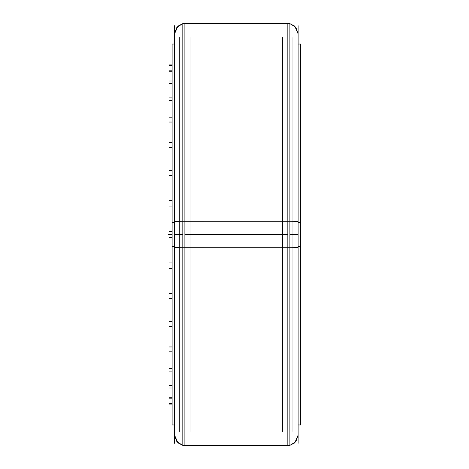 <?xml version="1.0" encoding="UTF-8"?>
<svg xmlns="http://www.w3.org/2000/svg" width="469" height="469" viewBox="0 0 469 469"><rect width="100%" height="100%" fill="white"/><g stroke="black" fill="none" stroke-linecap="round" stroke-linejoin="round"><path stroke-width="0.7" d="M190.027 431.509L190.027 37.491M179.733 431.509L179.733 37.491M282.684 431.509L282.684 37.491M292.978 431.509L292.978 37.491M174.585 221.896A10.295 0.645 0 0 1 182.816 221.262L289.889 221.251A10.295 0.645 0 0 1 298.126 221.896M174.585 247.104A10.295 0.645 0 0 0 182.816 247.738L289.889 247.749A10.295 0.645 0 0 0 298.126 247.104M174.585 443.287L174.585 25.713M174.585 424.961L172.111 424.961L172.111 222.541L174.585 222.541M298.126 222.541L300.594 222.541L300.594 424.961L298.126 424.961M174.585 44.039L172.111 44.039L172.111 246.46L174.585 246.46M298.126 246.46L300.594 246.46L300.594 44.039L298.126 44.039M298.126 443.287L298.126 25.713M182.816 247.749L182.816 23.45L289.889 23.45L289.889 247.749M289.889 221.251L289.889 445.55L182.816 445.55L182.816 221.251M172.111 206.049L169.432 206.049L172.111 206.049M172.111 234.5L168.406 234.5L172.111 234.5M172.111 200.456L169.432 200.456L172.111 200.456M172.111 268.544L169.432 268.544L172.111 268.544M172.111 231.657L169.432 231.657L172.111 231.657M172.111 237.343L169.432 237.343L172.111 237.343M172.111 175.723L169.432 175.723L172.111 175.723M172.111 170.417L169.432 170.417L172.111 170.417M172.111 147.401L169.432 147.401L172.111 147.401M172.111 142.558L169.432 142.558L172.111 142.558M172.111 122.04L169.432 122.04L172.111 122.04M172.111 117.836L169.432 117.836L172.111 117.836M172.111 100.513L169.432 100.513L172.111 100.513M172.111 97.083L169.432 97.083L172.111 97.083M172.111 83.546L169.432 83.546L172.111 83.546M172.111 81.008L169.432 81.008L172.111 81.008M172.111 71.716L169.432 71.716L172.111 71.716M172.111 70.162L169.432 70.162L172.111 70.162M172.111 65.437L169.432 65.437L172.111 65.437M172.111 64.91L169.432 64.91L172.111 64.91M172.111 262.951L169.432 262.951L172.111 262.951M172.111 293.277L169.432 293.277L172.111 293.277M172.111 298.583L169.432 298.583L172.111 298.583M172.111 321.599L169.432 321.599L172.111 321.599M172.111 326.442L169.432 326.442L172.111 326.442M172.111 346.96L169.432 346.96L172.111 346.96M172.111 351.164L169.432 351.164L172.111 351.164M172.111 368.487L169.432 368.487L172.111 368.487M172.111 371.917L169.432 371.917L172.111 371.917M172.111 385.454L169.432 385.454L172.111 385.454M172.111 387.992L169.432 387.992L172.111 387.992M172.111 397.284L169.432 397.284L172.111 397.284M172.111 398.838L169.432 398.838L172.111 398.838M172.111 403.563L169.432 403.563L172.111 403.563M172.111 404.09L169.432 404.09L172.111 404.09M182.816 234.5L174.585 234.5M298.126 234.5L289.889 234.5M287.831 234.5L184.88 234.5L184.88 445.55L287.831 445.55L287.831 23.45L184.88 23.45L184.88 234.5M182.816 445.345L176.901 441.769L174.585 435.255L177.915 442.842L182.816 445.345M182.816 23.655L176.901 27.231L174.585 33.745L177.915 26.158L182.816 23.655M289.889 445.345L295.804 441.769L298.126 435.255L294.79 442.842L289.889 445.345M289.889 23.655L295.804 27.231L298.126 33.745L294.79 26.158L289.889 23.655"/></g></svg>
